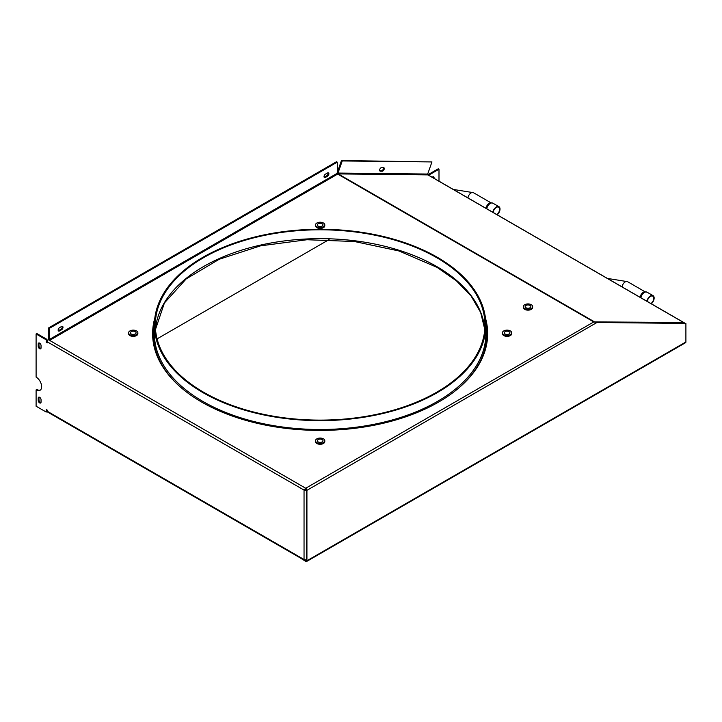 <?xml version="1.0" encoding="UTF-8"?>
<svg xmlns="http://www.w3.org/2000/svg" width="722" height="722" viewBox="0 0 722 722"><rect width="100%" height="100%" fill="white"/><g stroke="black" fill="none" stroke-linecap="round" stroke-linejoin="round"><path stroke-width="1.08" d="M525.977 305.433A2.852 1.652 180 0 1 529.091 305.081A2.852 1.652 180 0 1 530.851 306.597A2.852 1.652 180 0 1 530.02 307.762A2.852 1.652 180 0 1 526.907 308.123A2.852 1.652 180 0 1 525.147 306.597A2.852 1.652 180 0 1 525.977 305.433M524.723 304.711A4.639 2.68 -0 0 0 523.36 306.597A4.639 2.68 -0 0 0 526.221 309.07A4.639 2.68 -0 0 0 531.275 308.493A4.639 2.68 -0 0 0 532.637 306.597A4.639 2.68 -0 0 0 529.777 304.124A4.639 2.68 -0 0 0 524.723 304.711M523.36 306.597L523.36 307.473A4.639 2.68 -0 0 0 526.221 309.946A4.639 2.68 -0 0 0 531.275 309.368A4.639 2.68 -0 0 0 532.637 307.473L532.637 306.597M505.057 331.651A2.852 1.652 180 0 1 508.162 331.29A2.852 1.652 180 0 1 509.931 332.815A2.852 1.652 180 0 1 509.091 333.979A2.852 1.652 180 0 1 505.978 334.34A2.852 1.652 180 0 1 504.218 332.815A2.852 1.652 180 0 1 505.057 331.651M503.794 330.92A4.639 2.68 -0 0 0 502.44 332.815A4.639 2.68 -0 0 0 505.301 335.288A4.639 2.68 -0 0 0 510.355 334.71A4.639 2.68 -0 0 0 511.708 332.815A4.639 2.68 -0 0 0 508.848 330.342A4.639 2.68 -0 0 0 503.794 330.92M502.44 332.815L502.44 333.69A4.639 2.68 -0 0 0 505.301 336.163A4.639 2.68 -0 0 0 510.355 335.586A4.639 2.68 -0 0 0 511.708 333.69L511.708 332.815M318.131 439.572A2.852 1.652 180 0 1 321.245 439.211A2.852 1.652 180 0 1 323.005 440.736A2.852 1.652 180 0 1 322.174 441.9A2.852 1.652 180 0 1 319.061 442.252A2.852 1.652 180 0 1 317.301 440.736A2.852 1.652 180 0 1 318.131 439.572M316.877 438.841A4.639 2.68 -0 0 0 315.514 440.736A4.639 2.68 -0 0 0 318.375 443.209A4.639 2.68 -0 0 0 323.429 442.631A4.639 2.68 -0 0 0 324.792 440.736A4.639 2.68 -0 0 0 321.931 438.263A4.639 2.68 -0 0 0 316.877 438.841M315.514 440.736L315.514 441.611A4.639 2.68 -0 0 0 318.375 444.084A4.639 2.68 -0 0 0 323.429 443.498A4.639 2.68 -0 0 0 324.792 441.611L324.792 440.736M318.131 223.73A2.852 1.652 180 0 1 321.245 223.378A2.852 1.652 180 0 1 323.005 224.894A2.852 1.652 180 0 1 322.174 226.067A2.852 1.652 180 0 1 319.061 226.419A2.852 1.652 180 0 1 317.301 224.894A2.852 1.652 180 0 1 318.131 223.73M316.877 223.008A4.639 2.68 -0 0 0 315.514 224.894A4.639 2.68 -0 0 0 318.375 227.376A4.639 2.68 -0 0 0 323.429 226.789A4.639 2.68 -0 0 0 324.792 224.894A4.639 2.68 -0 0 0 321.931 222.421A4.639 2.68 -0 0 0 316.877 223.008M315.514 224.894L315.514 225.769A4.639 2.68 -0 0 0 318.375 228.242A4.639 2.68 -0 0 0 323.429 227.665A4.639 2.68 -0 0 0 324.792 225.769L324.792 224.894M131.214 331.651A2.852 1.652 180 0 1 134.319 331.29A2.852 1.652 180 0 1 136.088 332.815A2.852 1.652 180 0 1 135.249 333.979A2.852 1.652 180 0 1 132.135 334.34A2.852 1.652 180 0 1 130.375 332.815A2.852 1.652 180 0 1 131.214 331.651M129.951 330.92A4.639 2.68 -0 0 0 128.597 332.815A4.639 2.68 -0 0 0 131.458 335.288A4.639 2.68 -0 0 0 136.512 334.71A4.639 2.68 -0 0 0 137.866 332.815A4.639 2.68 -0 0 0 135.005 330.342A4.639 2.68 -0 0 0 129.951 330.92M128.597 332.815L128.597 333.69A4.639 2.68 -0 0 0 131.458 336.163A4.639 2.68 -0 0 0 136.512 335.586A4.639 2.68 -0 0 0 137.866 333.69L137.866 332.815M434.057 178.334L434.057 177.738A1.995 1.155 120 0 0 433.642 176.827A1.995 1.155 120 0 0 432.649 176.926A1.995 1.155 120 0 0 432.198 177.26M381.045 167.739A1.995 1.155 120 0 0 379.736 169.499A1.995 1.155 120 0 0 380.043 171.105A1.995 1.155 120 0 0 380.404 171.195L382.2 171.213A1.995 1.155 120 0 0 383.987 169.688A1.995 1.155 120 0 0 383.842 167.657A1.995 1.155 120 0 0 383.481 167.567L381.685 167.549A1.995 1.155 120 0 0 381.045 167.739M203.595 392.236A164.815 95.16 180 0 1 155.32 324.954A164.815 95.16 180 0 1 257.068 237.042A164.815 95.16 180 0 1 436.684 257.664A164.815 95.16 180 0 1 484.958 324.954A164.815 95.16 180 0 1 383.211 412.867A164.815 95.16 180 0 1 203.595 392.236M437.333 257.285A165.744 95.692 180 0 1 485.879 324.954A165.744 95.692 180 0 1 383.562 413.354A165.744 95.692 180 0 1 202.945 392.615A165.744 95.692 180 0 1 154.4 324.954A165.744 95.692 180 0 1 256.716 236.545A165.744 95.692 180 0 1 437.333 257.285M152.613 334.124A167.531 96.721 180 0 1 154.67 319.449M485.446 317.987A167.531 96.721 180 0 1 487.666 333.69A167.531 96.721 180 0 1 384.248 423.047A167.531 96.721 180 0 1 201.682 402.082A167.531 96.721 180 0 1 152.613 333.69A167.531 96.721 180 0 1 154.833 317.987M39.629 402.894A1.995 1.155 -120 0 0 40.631 402.993A1.995 1.155 -120 0 0 41.046 402.082L41.046 399.753A1.995 1.155 -120 0 0 40.17 397.741A1.995 1.155 -120 0 0 38.636 397.208A1.995 1.155 -120 0 0 38.221 398.12L38.221 400.448A1.995 1.155 -120 0 0 39.629 402.894M39.087 397.118A1.995 1.155 -120 0 0 38.979 397.687L38.979 400.015A1.995 1.155 -120 0 0 40.387 402.461A1.995 1.155 -120 0 0 40.937 402.65M39.629 348.717A1.995 1.155 -120 0 0 40.631 348.816A1.995 1.155 -120 0 0 41.046 347.905L41.046 345.576A1.995 1.155 -120 0 0 40.17 343.564A1.995 1.155 -120 0 0 38.636 343.031A1.995 1.155 -120 0 0 38.221 343.943L38.221 346.271A1.995 1.155 -120 0 0 39.629 348.717M39.087 342.941A1.995 1.155 -120 0 0 38.979 343.51L38.979 345.838A1.995 1.155 -120 0 0 40.387 348.284A1.995 1.155 -120 0 0 40.937 348.473M40.387 390.042A7.852 4.531 60 0 1 36.858 389.474L36.1 389.907L36.1 406.215L46.217 412.054L46.217 409.527L47.201 410.096L47.201 411.224L304.043 559.514L304.043 490.076L47.201 341.786A1.715 0.993 -60 0 1 48.41 339.692L49.619 340.387L337.688 174.074L337.228 162.161L49.168 328.474L49.619 340.387L305.713 488.243A1.715 0.993 120 0 0 304.503 490.337L304.043 490.076M594.278 321.904L683.572 322.49L684.014 323.005M304.585 559.731L304.043 559.514A1.715 0.993 180 0 0 304.585 559.731A1.715 0.993 180 0 0 306.471 559.514L306.471 490.076A1.715 0.993 0 0 1 304.585 490.283L304.503 490.337M47.201 342.048L46.975 339.385L36.858 333.546L36.1 333.979L36.1 377.092A7.852 4.531 -120 0 1 41.226 384.005A7.852 4.531 -120 0 1 40.026 390.295A7.852 4.531 -120 0 1 36.1 389.907M46.217 412.054L46.975 411.621L46.975 409.961M46.975 339.385L46.217 339.818L46.217 342.354L47.201 342.923L47.201 341.786M46.217 339.818L36.1 333.979M304.503 559.776A1.715 0.993 120 0 0 304.855 560.561A1.715 0.993 120 0 0 305.713 560.48L306.164 559.658M299.35 557.384L305.812 561.409A1.57 0.902 -120 0 0 306.597 561.49A1.57 0.902 -120 0 0 306.922 560.768L306.922 490.337A1.715 0.993 -120 0 0 305.713 488.243L304.585 490.283M594.323 321.759A1.715 0.993 120 0 0 593.773 321.931L597.654 322.481L685.9 323.456L685.9 341.966A1.57 0.902 60 0 1 685.575 342.688L306.597 561.49M596.426 322.165L685.9 323.456M46.975 341.921L46.217 342.354M485.608 319.449A167.531 96.721 180 0 1 487.666 334.124M337.237 173.334L593.872 321.498M304.855 560.561L47.553 412.009A1.715 0.993 -60 0 1 47.201 411.224M305.713 560.48L306.164 560.218M684.528 323.014A1.715 0.993 120 0 0 684.339 322.833A1.715 0.993 120 0 0 684.032 322.752L427.938 174.895A0.641 0.496 90.6 0 1 427.686 174.047L431.955 161.936L342.246 160.952L337.986 173.063A0.641 0.496 -89.4 0 0 338.239 173.912L427.938 174.895M597.175 322.355L306.922 490.337M596.895 322.048L597.654 322.481M306.164 489.904L305.713 489.119M337.228 162.161L336.479 161.728L48.41 328.041L48.41 339.169A1.715 0.993 -120 0 0 48.5 339.737M48.41 328.041L49.168 328.474M324.133 177.17A1.995 1.155 120 0 0 324.683 176.98L326.696 175.816A1.995 1.155 120 0 0 328.005 172.802M58.256 330.676A1.995 1.155 120 0 0 58.807 330.486L60.819 329.322A1.995 1.155 120 0 0 62.128 326.308M327.454 172.991L325.442 174.155A1.995 1.155 120 0 0 324.133 175.915A1.995 1.155 120 0 0 324.44 177.522A1.995 1.155 120 0 0 325.442 177.422L327.454 176.258A1.995 1.155 120 0 0 328.763 174.498A1.995 1.155 120 0 0 328.456 172.892A1.995 1.155 120 0 0 327.454 172.991M61.578 326.497L59.556 327.662A1.995 1.155 120 0 0 58.256 329.422A1.995 1.155 120 0 0 58.563 331.019A1.995 1.155 120 0 0 59.556 330.92L61.578 329.755A1.995 1.155 120 0 0 62.886 327.996A1.995 1.155 120 0 0 62.579 326.398A1.995 1.155 120 0 0 61.578 326.497M431.955 161.936L341.488 160.51L337.228 172.621M341.488 160.51L342.246 160.952M379.745 170.762L381.442 170.78A1.995 1.155 120 0 0 383.048 169.589A1.995 1.155 120 0 0 383.382 167.567M438.994 181.186L438.994 169.237L438.236 168.804L427.893 174.769M438.994 169.237L428.642 175.211M433.299 177.901L433.299 177.305A1.995 1.155 120 0 0 433.191 176.737M305.271 489.751L306.029 489.453M329.079 239.578L157.098 338.862M646.921 301.236A5.171 2.987 -60 0 1 650.486 295.912A5.171 2.987 -60 0 1 653.076 295.659A5.171 2.987 -60 0 1 654.006 299.269A5.171 2.987 -60 0 1 651.316 303.772M647.273 301.435A4.603 2.653 -60 0 1 650.486 296.381A4.603 2.653 -60 0 1 652.787 296.155A4.603 2.653 -60 0 1 653.581 299.522A4.603 2.653 -60 0 1 650.973 303.574M492.801 212.25A5.171 2.987 -60 0 1 496.357 206.934A5.171 2.987 -60 0 1 498.947 206.672A5.171 2.987 -60 0 1 499.877 210.282A5.171 2.987 -60 0 1 497.187 214.786M493.144 212.448A4.603 2.653 -60 0 1 496.357 207.394A4.603 2.653 -60 0 1 498.658 207.169A4.603 2.653 -60 0 1 499.453 210.544A4.603 2.653 -60 0 1 496.844 214.587M486.565 208.649A5.108 2.951 -60 0 1 490.085 203.369A5.108 2.951 -60 0 1 491.646 202.873L490.644 202.9A4.549 2.626 120 0 0 489.254 203.342A4.549 2.626 120 0 0 486.077 208.369M486.023 208.333A4.531 2.617 -60 0 1 489.191 203.315A4.531 2.617 -60 0 1 490.852 202.891M379.781 170.834L380.404 171.195M155.501 329.376A164.815 95.16 180 0 1 260.624 245.074A164.815 95.16 180 0 1 436.684 266.517A164.815 95.16 180 0 1 484.778 329.376M485.879 324.954L485.879 333.808A165.744 95.692 180 0 1 383.562 422.217A165.744 95.692 180 0 1 202.945 401.468A165.744 95.692 180 0 1 154.4 333.808L154.4 324.954M182.35 388.698A166.674 96.225 180 0 1 154.4 324.413M305.713 488.243L593.773 321.931L337.688 174.074M306.922 560.768L685.9 341.966M38.979 343.51L38.221 343.943M38.979 345.838L38.221 346.271M38.979 397.687L38.221 398.12M38.979 400.015L38.221 400.448M337.228 173.289L49.168 339.602M427.686 174.047L337.986 173.063M485.879 324.413A166.674 96.225 180 0 1 457.928 388.698M60.819 329.322L61.578 329.755M58.807 330.486L59.556 330.92M326.696 175.816L327.454 176.258M324.683 176.98L325.442 177.422M381.442 170.78L382.2 171.213M433.299 177.305L434.057 177.738M640.694 297.635A5.108 2.951 -60 0 1 644.214 292.347A5.108 2.951 -60 0 1 645.775 291.859A5.108 2.951 -60 0 1 646.452 291.959M640.874 297.735A5.171 2.987 -60 0 1 644.43 292.419A5.171 2.987 -60 0 1 647.02 292.166L653.076 295.659M640.152 297.32A4.531 2.617 -60 0 1 643.32 292.302A4.531 2.617 -60 0 1 644.981 291.878M647.02 292.166L644.773 291.887A4.549 2.626 120 0 0 643.383 292.32A4.549 2.626 120 0 0 640.197 297.347M622.084 286.896A4.531 2.617 -60 0 1 625.261 281.878A4.531 2.617 -60 0 1 627.526 281.652L645.233 291.878M486.745 208.748A5.171 2.987 -60 0 1 490.301 203.433A5.171 2.987 -60 0 1 492.891 203.18L498.947 206.672M492.891 203.18L491.646 202.873A5.108 2.951 -60 0 1 492.323 202.972M467.964 197.909A4.531 2.617 -60 0 1 471.132 192.891A4.531 2.617 -60 0 1 473.397 192.666L453.281 189.435M484.778 329.403L480.626 312.373L471.078 295.993L456.394 280.804L437.063 267.375L399.04 250.985L354.43 241.509L306.967 239.74L260.597 245.832L219.19 259.27L186.213 278.891L164.417 302.969L155.501 329.403M427.74 174.688L684.339 322.833M607.41 278.421L627.526 281.652M491.104 202.891L473.397 192.666"/></g></svg>
